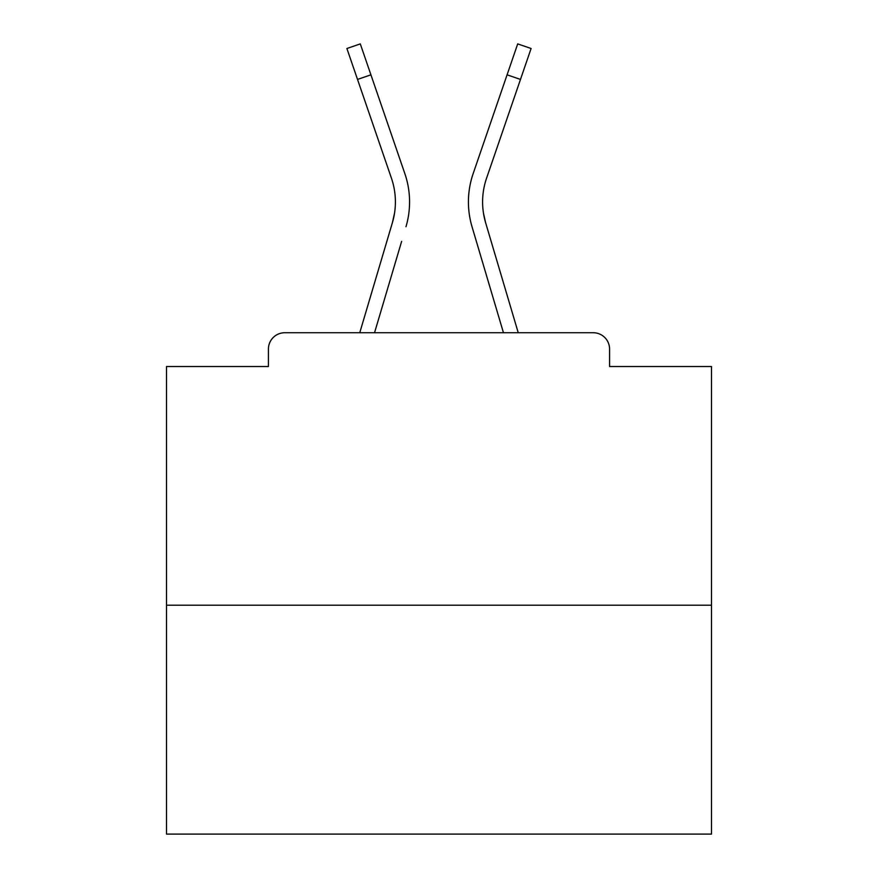 <?xml version="1.0" encoding="UTF-8"?>
<svg xmlns="http://www.w3.org/2000/svg" width="878" height="878" viewBox="0 0 878 878"><rect width="100%" height="100%" fill="white"/><g stroke="black" fill="none" stroke-linecap="round" stroke-linejoin="round"><path stroke-width="1.32" d="M609.573 366.521L609.573 349.082L609.573 366.521L711.487 366.521L711.487 834.1L166.513 834.1L166.513 366.521L268.427 366.521L268.427 349.082L268.427 366.521M711.487 605.216L166.513 605.216M609.573 349.082A16.353 16.353 0 0 0 593.221 332.729L284.779 332.729A16.353 16.353 0 0 0 268.427 349.082M593.221 332.729L524.012 332.729M353.988 332.729L284.779 332.729M394.54 213.113L392.389 222.705L394.54 213.113M374.544 332.729L401.641 241.362M388.054 237.334L359.76 332.729L388.054 237.334M483.46 213.113L485.611 222.705L483.46 213.113M476.359 241.362L472.024 226.733A87.196 87.196 0 0 1 473.154 173.624L517.702 43.9L531.102 48.499L486.555 178.223A73.028 73.028 0 0 0 485.611 222.705L518.239 332.729M357.522 79.426L346.898 48.499L360.298 43.9L370.922 74.828L357.522 79.426L391.445 178.223A73.028 73.028 0 0 1 392.389 222.705L359.76 332.729M405.976 226.733A87.196 87.196 0 0 0 404.846 173.624L370.922 74.828M404.846 173.624L389.678 129.461M503.456 332.729L472.024 226.733M473.154 173.624L488.322 129.461M520.478 79.426L507.078 74.828"/></g></svg>
